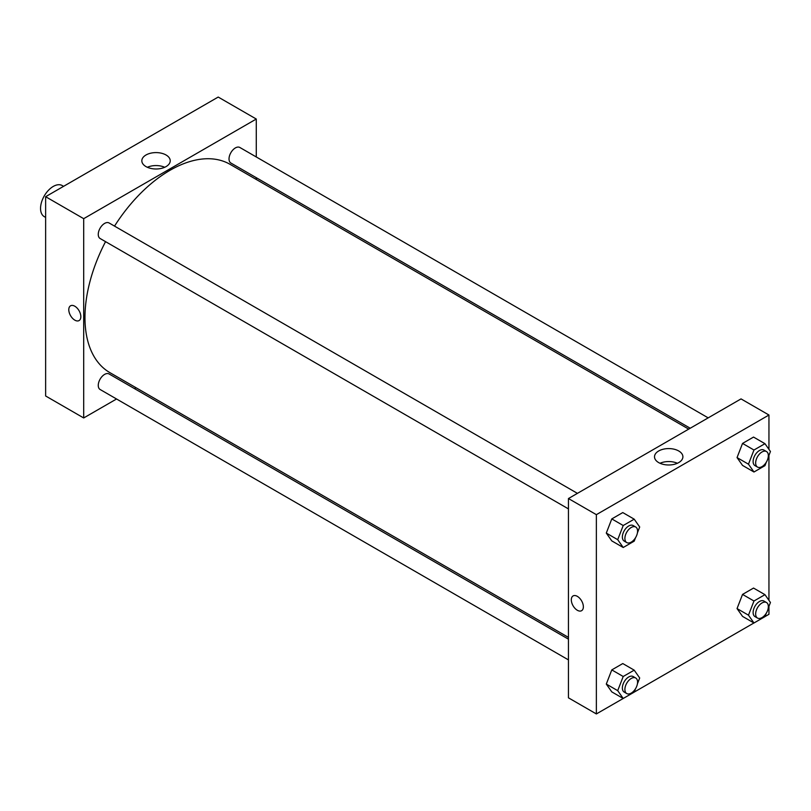 <?xml version="1.0" encoding="UTF-8"?>
<svg xmlns="http://www.w3.org/2000/svg" width="811" height="811" viewBox="0 0 811 811"><rect width="100%" height="100%" fill="white"/><g stroke="black" fill="none" stroke-linecap="round" stroke-linejoin="round"><path stroke-width="1.22" d="M63.572 186.337L62.214 185.547A17.943 10.361 120 0 0 48.386 190.362A17.943 10.361 120 0 0 40.55 208.417A17.943 10.361 120 0 0 44.27 216.638L45.629 217.419M45.629 196.698L45.629 395.981L45.629 196.698L218.21 97.056L45.629 196.698L83.695 218.676L256.276 119.035L256.276 156.969M577.422 493.362L109.1 222.974A8.972 5.18 120 0 0 100.118 228.155A8.972 5.18 120 0 0 100.118 238.515L568.45 508.902M568.45 639.169L109.1 373.962A8.972 5.18 120 0 0 100.118 379.142A8.972 5.18 120 0 0 100.118 389.503L568.45 659.89M116.551 398.992L83.695 417.959L83.695 218.676M134.494 388.631L136.035 387.739M256.276 177.69L256.276 179.474M708.185 417.868L239.853 147.48A8.972 5.18 120 0 0 230.882 152.671A8.972 5.18 120 0 0 230.882 163.031L690.232 428.238M105.552 241.648A120.241 69.422 120 0 0 84.962 317.577A120.241 69.422 120 0 0 109.87 372.624L568.45 637.385M688.691 429.12L230.111 164.359A120.241 69.422 120 0 0 114.523 226.107M83.695 417.959L45.629 395.981M166.073 155.002A14.203 8.201 180 0 1 170.229 160.791A14.203 8.201 180 0 1 156.026 168.992A14.203 8.201 180 0 1 141.834 160.791A14.203 8.201 180 0 1 150.593 153.218A14.203 8.201 180 0 1 166.073 155.002M256.276 119.035L218.21 97.056M70.557 305.808A8.526 4.917 -120 0 0 69.249 312.63A8.526 4.917 -120 0 0 74.815 320.142A8.526 4.917 60 0 1 69.239 312.63A8.526 4.917 60 0 1 70.547 305.808A8.526 4.917 60 0 1 79.072 310.725A8.526 4.917 60 0 1 79.072 320.568A8.526 4.917 60 0 1 74.815 320.142A8.526 4.917 -120 0 0 79.072 320.568M164.714 167.279A14.203 8.201 0 0 0 147.338 167.279M635.53 688.711L634.202 692.138L596.369 713.944L568.45 697.825L568.45 498.542L741.031 398.9L768.95 415.019L768.95 449.365M634.212 692.097L753.936 622.97M764.966 616.603L768.95 614.302L768.95 606.344M606.293 533.08L611.788 540.896L606.293 533.08L611.788 518.918L606.293 533.08L617.708 539.68L623.213 525.518L634.202 519.172L639.697 526.988L637.436 532.807M622.777 512.572L611.788 518.918L622.777 512.572L634.202 519.172M737.047 457.586L742.541 465.413L737.047 457.586L742.541 443.424L737.047 457.586L748.472 464.186L753.966 450.024L764.955 443.678L770.45 451.494L768.189 457.313M753.531 437.078L742.541 443.424L753.531 437.078L764.955 443.678M737.047 608.574L742.541 616.39L737.047 608.574L742.541 594.412L737.047 608.574L748.472 615.174L753.966 601.012L764.955 594.666L770.45 602.482L768.189 608.301M753.531 588.066L742.541 594.412L753.531 588.066L764.955 594.666M596.369 713.944L596.369 514.661L768.95 415.019M768.95 455.356L768.95 600.353M606.293 684.068L611.788 691.884L606.293 684.068L611.788 669.906L606.293 684.068L617.708 690.658L623.213 676.496L634.202 670.16L639.697 677.976L637.436 683.785M622.777 663.56L611.788 669.906L622.777 663.56L634.202 670.16M658.664 462.584A14.203 8.201 180 0 1 654.507 456.786A14.203 8.201 180 0 1 668.7 448.584A14.203 8.201 180 0 1 682.903 456.786A14.203 8.201 180 0 1 674.134 464.358A14.203 8.201 180 0 1 658.664 462.584M596.369 514.661L568.45 498.542M583.362 606.79A8.526 4.917 60 0 1 581.599 610.693A8.526 4.917 60 0 1 573.073 605.776A8.526 4.917 60 0 1 573.073 595.933A8.526 4.917 60 0 1 579.642 598.214A8.526 4.917 60 0 1 583.362 606.79M677.388 463.263A14.203 8.201 0 0 0 660.012 463.263M573.073 595.933A8.526 4.917 -120 0 0 573.073 605.776A8.526 4.917 -120 0 0 581.599 610.693M635.53 537.723L634.202 541.15L623.213 547.496L617.708 539.68M635.723 527.028L633.188 525.558A8.972 5.18 120 0 0 626.274 527.961A8.972 5.18 120 0 0 622.361 536.994A8.972 5.18 120 0 0 624.217 541.099L626.751 542.569A8.972 5.18 120 0 0 635.723 537.389A8.972 5.18 120 0 0 635.723 527.028A8.972 5.18 120 0 0 628.809 529.431A8.972 5.18 120 0 0 624.896 538.463A8.972 5.18 120 0 0 626.751 542.569M623.213 547.496L611.788 540.896M623.213 525.518L611.788 518.918M766.283 462.24L764.955 465.656L753.966 472.002L748.472 464.186M766.486 451.534L763.942 450.064A8.972 5.18 120 0 0 757.028 452.477A8.972 5.18 120 0 0 753.115 461.5A8.972 5.18 120 0 0 754.97 465.605L757.515 467.075A8.972 5.18 120 0 0 766.486 461.895A8.972 5.18 120 0 0 766.486 451.534A8.972 5.18 120 0 0 759.572 453.937A8.972 5.18 120 0 0 755.649 462.969A8.972 5.18 120 0 0 757.515 467.075M753.966 472.002L742.541 465.413M753.966 450.024L742.541 443.424M611.788 691.884L623.213 698.484L617.708 690.658M635.723 678.016L633.188 676.546A8.972 5.18 120 0 0 626.274 678.949A8.972 5.18 120 0 0 622.361 687.981A8.972 5.18 120 0 0 624.217 692.087L626.751 693.557A8.972 5.18 120 0 0 635.723 688.377A8.972 5.18 120 0 0 635.723 678.016A8.972 5.18 120 0 0 628.809 680.419A8.972 5.18 120 0 0 624.896 689.441A8.972 5.18 120 0 0 626.751 693.557M623.213 676.496L611.788 669.906M766.283 613.217L764.955 616.644L753.966 622.99L748.472 615.174M766.486 602.522L763.942 601.052A8.972 5.18 120 0 0 757.028 603.455A8.972 5.18 120 0 0 753.115 612.487A8.972 5.18 120 0 0 754.97 616.593L757.515 618.063A8.972 5.18 120 0 0 766.486 612.883A8.972 5.18 120 0 0 766.486 602.522A8.972 5.18 120 0 0 759.572 604.925A8.972 5.18 120 0 0 755.649 613.957A8.972 5.18 120 0 0 757.515 618.063M753.966 622.99L742.541 616.39M753.966 601.012L742.541 594.412"/></g></svg>
